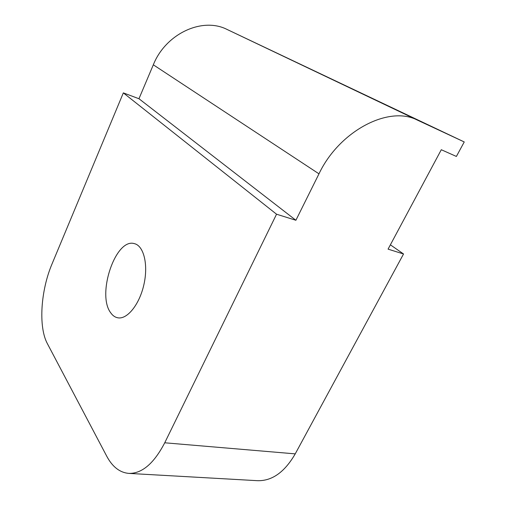 <?xml version="1.0" encoding="UTF-8"?>
<svg xmlns="http://www.w3.org/2000/svg" width="506" height="506" viewBox="0 0 506 506"><rect width="100%" height="100%" fill="white"/><g stroke="black" fill="none" stroke-linecap="round" stroke-linejoin="round"><path stroke-width="0.76" d="M417.501 120.15L227.049 29.443C202.318 16.768 165.683 33.7 153.318 64.806L318.976 173.836C339.254 130.965 388.905 105.058 417.501 120.15L464.242 141.952L456.387 156.449L441.295 149.725L388.07 249.135L403.535 253.98L295.232 453.869L164.735 442.788L276.542 214.209L123.337 92.883L52.029 263.942C40.784 290.343 38.235 326.781 47.362 343.618L106.703 456.14C112.364 466.817 119.726 472.566 128.79 473.395L257.51 480.687C272.057 481.092 284.631 472.149 295.232 453.869M227.049 29.443L464.242 141.952M123.337 92.883L138.96 98.733L153.318 64.806M390.385 244.822L403.535 253.98M138.96 98.733L295.896 220.268L276.542 214.209M318.976 173.836L295.896 220.268M110.669 312.733C96.501 294.283 115.697 237.624 134.4 243.645C143.704 245.714 148.46 264.48 143.932 284.48C139.529 304.511 127.114 319.792 117.715 317.781C114.963 317.237 112.61 315.554 110.669 312.733M164.735 442.788C153.957 463.49 141.977 473.692 128.79 473.395"/></g></svg>
